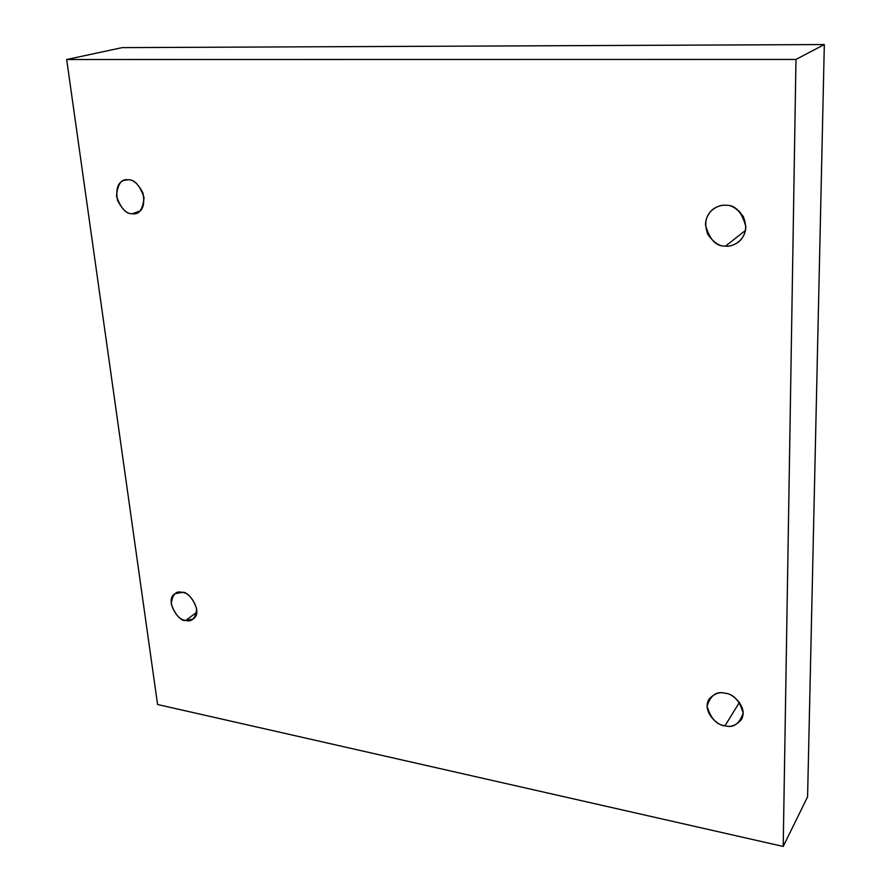 <?xml version="1.0" encoding="UTF-8"?>
<svg xmlns="http://www.w3.org/2000/svg" width="891" height="891" viewBox="0 0 891 891"><rect width="100%" height="100%" fill="white"/><g stroke="black" fill="none" stroke-linecap="round" stroke-linejoin="round"><path stroke-width="1.34" d="M743.406 216.791L739.174 211.167L743.406 216.791M725.575 205.286C722.089 204.885 718.101 206.044 713.602 208.761C705.75 214.887 703.823 223.418 707.799 234.366C713.702 242.619 719.616 246.529 725.53 246.116L745.522 230.401L725.53 246.116C716.108 246.629 709.425 239.523 705.472 224.81C705.973 209.964 719.405 204.306 725.575 205.286C735.153 204.663 741.913 211.824 745.867 226.782C745.166 241.795 731.589 247.152 725.53 246.116C729.328 246.651 733.683 245.281 738.617 241.984C746.023 235.391 747.549 226.849 743.172 216.335C737.169 208.494 731.311 204.807 725.575 205.286M725.051 693.276C719.728 691.661 714.437 693.554 709.169 698.967C701.273 711.263 718.213 726.51 725.007 725.753L739.43 702.386L725.007 725.753C716.598 724.929 710.639 718.402 707.109 706.162C710.572 695.203 716.553 690.904 725.051 693.276C733.583 694.044 739.608 700.627 743.139 713.034C739.497 724.004 733.449 728.248 725.007 725.753C730.497 727.513 735.933 725.508 741.312 719.728C748.696 707.22 731.723 692.507 725.051 693.276M182.076 592.392L174.859 593.74C164.2 600.2 179.191 622.675 185.751 620.414L196.777 612.251L185.751 620.414C179.882 619.958 175.048 614.5 171.239 604.031C172.364 594.464 175.984 590.577 182.076 592.392C188.012 592.805 192.901 598.295 196.722 608.887C195.485 618.465 191.832 622.308 185.751 620.414L193.236 618.978C203.716 612.251 188.536 590.065 182.076 592.392M127.981 179.804L124.272 180.294C117.879 182.232 115.607 188.881 117.478 200.263C122.435 209.764 127.413 214.252 132.436 213.717L140.043 210.989L132.436 213.717C126.11 214.219 120.808 208.371 116.521 196.154C117.567 184.147 121.388 178.69 127.981 179.804C134.385 179.225 139.731 185.116 144.041 197.49C142.872 209.541 139.007 214.954 132.436 213.717L136.546 213.138C142.883 210.989 145.021 204.251 142.95 192.924C137.927 183.579 132.926 179.202 127.981 179.804M807.58 796.821L824.32 44.55L795.975 59.419L783.211 846.45L807.58 796.821L783.211 846.45L157.573 704.503L66.68 59.519L795.975 59.419L824.32 44.55L122.201 47.624L66.68 59.519L122.201 47.624L824.32 44.55L807.58 796.821M783.211 846.45L795.975 59.419L66.68 59.519L157.573 704.503L783.211 846.45"/></g></svg>
